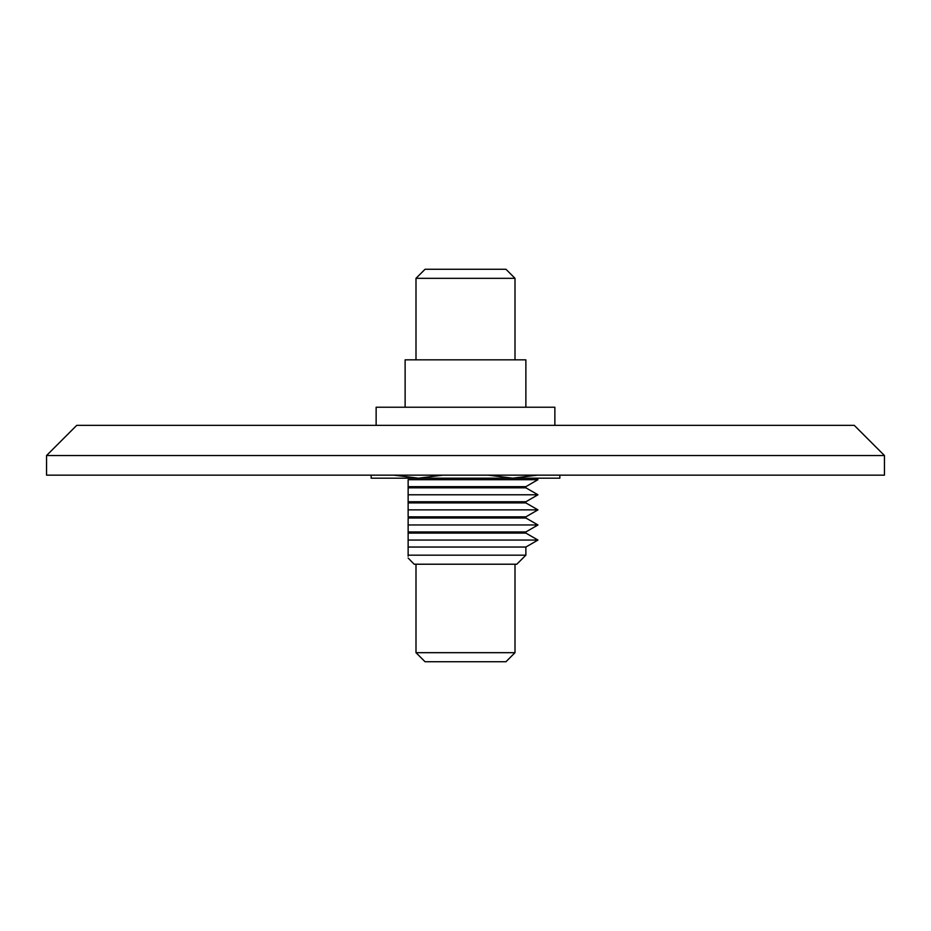 <?xml version="1.0" encoding="UTF-8"?>
<svg xmlns="http://www.w3.org/2000/svg" width="931" height="931" viewBox="0 0 931 931"><rect width="100%" height="100%" fill="white"/><g stroke="black" fill="none" stroke-linecap="round" stroke-linejoin="round"><path stroke-width="1.4" d="M46.55 455.538L46.55 475.159L884.45 475.159L884.45 455.538L46.55 455.538L76.738 425.351L854.262 425.351L884.45 455.538M515.006 652.678L505.952 661.732L425.048 661.732L415.994 652.678L515.006 652.678L515.006 564.221M415.994 278.322L425.048 269.268L505.952 269.268L515.006 278.322L415.994 278.322L415.994 359.843M405.125 407.231L405.125 359.843L525.875 359.843L525.875 407.231M554.864 425.351L554.864 407.231L376.136 407.231L376.136 425.351M408.139 556.214L408.139 555.167C408.139 559.147 408.139 559.147 408.139 555.167L525.875 555.167L525.875 547.044L537.955 540.061L408.139 540.061L408.139 547.044L525.875 547.044M408.139 555.167L408.139 547.044L408.139 555.167M525.875 555.167L516.821 564.221L414.179 564.221L408.139 558.053M408.139 547.044L408.139 524.968L537.955 524.968L525.875 517.997L408.139 517.997L408.139 533.091L525.875 533.091L537.955 540.061M408.139 531.95L525.875 531.95L537.955 524.968M465.5 516.845L525.875 516.845L537.955 509.874L408.139 509.874L408.139 516.845L465.5 516.845M525.875 502.903L525.875 501.751L408.139 501.751L408.139 494.78L537.955 494.78L525.875 487.809L408.139 487.809L408.139 502.903L525.875 502.903L537.955 509.874M465.5 486.657L525.875 486.657L537.955 479.686L408.139 479.686L408.139 486.657L465.5 486.657M408.139 487.809L408.139 479.686M408.139 516.845L408.139 502.903M371.155 475.159L371.155 478.185L418.333 478.185L442.888 475.159M559.845 475.159L559.845 478.185L512.667 478.185L537.234 475.159M488.112 475.159L512.667 478.185L418.333 478.185L393.766 475.159M515.006 278.322L515.006 359.843M525.875 501.751L537.955 494.78M535.337 478.185L537.955 479.686M525.875 487.809L525.875 486.657M525.875 517.997L525.875 516.845M525.875 533.091L525.875 531.95M415.994 652.678L415.994 564.221"/></g></svg>
